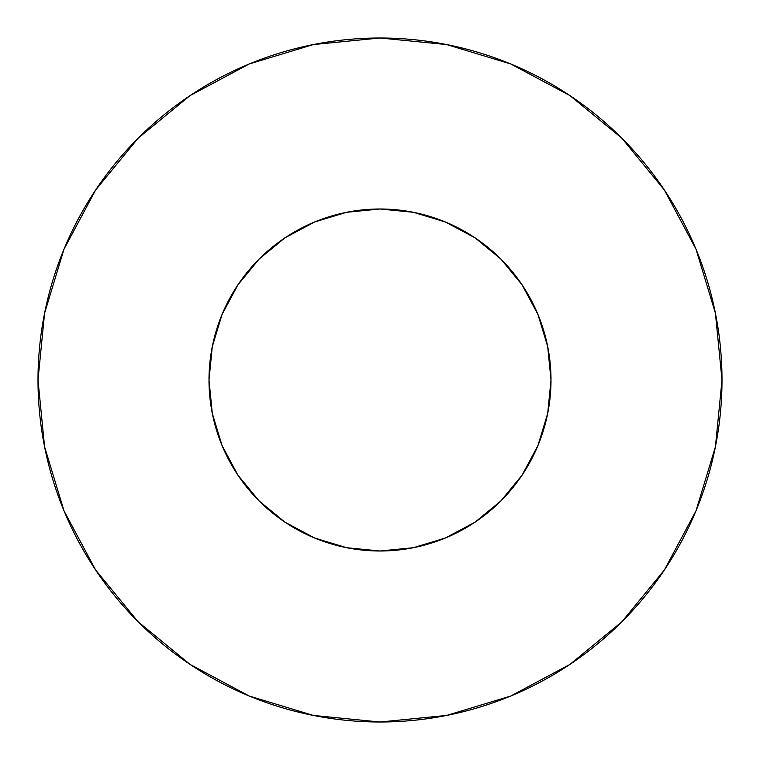 <?xml version="1.0" encoding="UTF-8"?>
<svg xmlns="http://www.w3.org/2000/svg" width="760" height="760" viewBox="0 0 760 760"><rect width="100%" height="100%" fill="white"/><g stroke="black" fill="none" stroke-linecap="round" stroke-linejoin="round"><path stroke-width="1.14" d="M209 380A171 171 0 0 1 380 209A171 171 0 0 1 551 380A171 171 0 0 1 380 551A171 171 0 0 1 209 380L212.287 413.364L222.015 445.436L237.823 475L259.084 500.916L285 522.177L314.564 537.985L346.636 547.713L380 551L413.364 547.713L445.436 537.985L475 522.177L500.916 500.916L522.177 475L537.985 445.436L547.713 413.364L551 380L547.713 346.636L537.985 314.564L522.177 285L500.916 259.084L475 237.823L445.436 222.015L413.364 212.287L380 209L346.636 212.287L314.564 222.015L285 237.823L259.084 259.084L237.823 285L222.015 314.564L212.287 346.636L209 380M722 380A342 342 0 0 0 380 38A342 342 0 0 0 38 380A342 342 0 0 1 380 38A342 342 0 0 1 722 380A342 342 0 0 1 380 722A342 342 0 0 1 38 380A342 342 0 0 0 380 722A342 342 0 0 0 722 380L715.426 313.281L695.97 249.119L664.364 189.99L621.832 138.168L570.01 95.636L510.881 64.03L446.719 44.574L380 38L313.281 44.574L249.119 64.03L189.99 95.636L138.168 138.168L95.636 189.99L64.03 249.119L44.574 313.281L38 380L44.574 446.719L64.03 510.881L95.636 570.01L138.168 621.832L189.99 664.364L249.119 695.97L313.281 715.426L380 722L446.719 715.426L510.881 695.97L570.01 664.364L621.832 621.832L664.364 570.01L695.97 510.881L715.426 446.719L722 380M546.535 418.836L537.985 445.436M219.953 440.23L212.287 413.364M319.77 219.953L346.636 212.287M418.836 213.465L445.436 222.015M540.047 319.77L547.713 346.636M664.364 189.99L621.832 138.168L570.095 95.703M189.99 95.636L138.168 138.168L95.703 189.905M95.636 570.01L138.168 621.832L189.905 664.297M570.01 664.364L621.832 621.832L664.297 570.095"/></g></svg>
